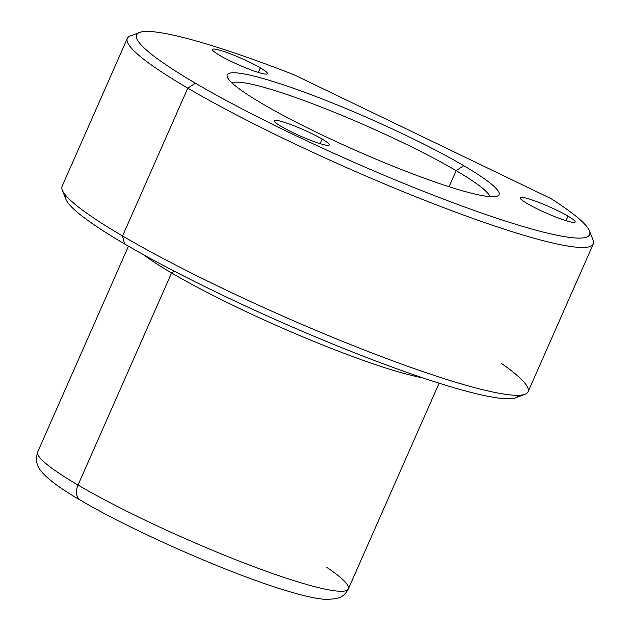 <?xml version="1.0" encoding="UTF-8"?>
<svg xmlns="http://www.w3.org/2000/svg" width="631" height="631" viewBox="0 0 631 631"><rect width="100%" height="100%" fill="white"/><g stroke="black" fill="none" stroke-linecap="round" stroke-linejoin="round"><path stroke-width="0.95" d="M525.055 394.265L515.835 397.767A247.565 28.884 -156.2 0 1 355.947 353.344A247.565 28.884 -156.2 0 1 124.52 243.889L122.564 235.986A254.632 29.712 23.8 0 0 360.601 348.564A254.632 29.712 23.8 0 0 525.055 394.265A254.632 29.712 23.8 0 0 501.227 363.282M65.782 195.484A247.565 28.884 23.8 0 0 124.52 243.889A247.565 28.884 -156.2 0 1 65.947 199.341L62.319 190.168A254.632 29.712 23.8 0 0 122.564 235.986L124.52 243.889A247.565 28.884 23.8 0 0 368.906 358.376A247.565 28.884 23.8 0 0 518.8 395.29M528.076 391.78A254.632 29.712 -156.2 0 1 373.662 353.644A254.632 29.712 -156.2 0 1 122.564 235.986L187.77 88.159A254.632 29.712 23.8 0 0 438.86 205.816A254.632 29.712 23.8 0 0 593.282 243.945L528.076 391.78M127.32 38.436A254.632 29.712 23.8 0 0 187.77 88.159L122.564 235.986A254.632 29.712 -156.2 0 1 62.114 186.263L127.32 38.436M589.441 230.867L593.077 240.04A254.632 29.712 -156.2 0 1 451.654 210.667A254.632 29.712 -156.2 0 1 187.77 88.159L195.397 83.205A247.565 28.884 23.8 0 0 451.946 202.306A247.565 28.884 23.8 0 0 589.441 230.867A247.565 28.884 23.8 0 0 550.981 198.599L293.707 74.624A247.565 28.884 23.8 0 0 139.561 32.449A247.565 28.884 23.8 0 0 195.397 83.205L187.77 88.159A254.632 29.712 -156.2 0 1 130.341 35.951L139.561 32.449M463.777 165.701A148.537 17.329 -156.2 0 1 497.275 196.154A148.537 17.329 -156.2 0 1 401.348 169.494A148.537 17.329 -156.2 0 1 262.488 103.823A148.537 17.329 -156.2 0 1 227.349 77.1A148.537 17.329 -156.2 0 1 309.845 94.232A148.537 17.329 -156.2 0 1 463.777 165.701L456.15 170.654L463.777 165.701A148.537 17.329 23.8 0 0 271.535 81.028A148.537 17.329 23.8 0 0 262.488 103.823A148.537 17.329 23.8 0 0 454.73 188.495A148.537 17.329 23.8 0 0 463.777 165.701M489.798 196.635A141.462 16.509 23.8 0 0 456.15 170.654A141.462 16.509 23.8 0 0 322.338 107.499A141.462 16.509 23.8 0 0 232.034 82.953A141.462 16.509 -156.2 0 1 322.338 107.499A141.462 16.509 -156.2 0 1 456.15 170.654A141.462 16.509 -156.2 0 1 489.798 196.635M449.067 186.713L456.15 170.654L449.067 186.713M128.456 246.185L37.718 451.906C33.845 464.448 40.408 469.914 42.356 472.682C49.533 480.53 62.232 489.703 80.445 500.202C132.486 531.128 232.208 574.841 288.067 591.208C304.166 596.098 316.92 598.851 326.322 599.45L336.102 598.724L339.573 597.549C343.201 596.129 346.135 593.25 348.359 588.92A169.755 19.806 -156.2 0 1 245.42 563.499A169.755 19.806 -156.2 0 1 78.023 485.058A169.755 19.806 -156.2 0 1 37.718 451.906A169.755 19.806 23.8 0 0 78.023 485.058A14.15 9.891 120.4 0 0 80.445 500.202A14.15 9.891 -59.6 0 1 78.023 485.058A169.755 19.806 23.8 0 0 245.42 563.499A169.755 19.806 23.8 0 0 348.359 588.92A169.755 19.806 23.8 0 0 326.89 567.482M80.445 500.202A14.15 9.891 120.4 0 0 81.935 500.856M78.023 485.058L171.569 272.947A169.755 19.806 23.8 0 0 422.596 377.803A169.755 19.806 -156.2 0 1 171.569 272.947L78.023 485.058M143.56 254.735A169.755 19.806 23.8 0 0 171.569 272.947L174.282 271.188L171.569 272.947A169.755 19.806 -156.2 0 1 143.56 254.735M260.319 67.848A30.059 3.51 -156.2 0 1 267.457 73.717A30.059 3.51 -156.2 0 1 249.229 69.221A30.059 3.51 -156.2 0 1 219.588 55.331A30.059 3.51 -156.2 0 1 212.45 49.455A30.059 3.51 -156.2 0 1 230.678 53.958A30.059 3.51 -156.2 0 1 260.319 67.848L258.316 72.407L260.319 67.848A30.059 3.51 23.8 0 0 221.418 50.717A30.059 3.51 23.8 0 0 219.588 55.331A30.059 3.51 23.8 0 0 258.489 72.462A30.059 3.51 23.8 0 0 260.319 67.848M550.981 198.599A247.565 28.884 -156.2 0 1 503.38 220.393A247.565 28.884 -156.2 0 1 195.397 83.205A247.565 28.884 -156.2 0 1 293.707 74.624L550.981 198.599M527.271 203.592A30.059 3.51 23.8 0 0 566.173 220.732A30.059 3.51 23.8 0 0 568.003 216.117A30.059 3.51 23.8 0 0 529.101 198.978A30.059 3.51 23.8 0 0 527.271 203.592A30.059 3.51 -156.2 0 1 520.133 197.724A30.059 3.51 -156.2 0 1 538.361 202.228A30.059 3.51 -156.2 0 1 568.003 216.117L565.991 220.676L568.003 216.117A30.059 3.51 -156.2 0 1 575.141 221.986A30.059 3.51 -156.2 0 1 556.913 217.482A30.059 3.51 -156.2 0 1 527.271 203.592M281.442 126.586A30.059 3.51 23.8 0 0 320.343 143.718A30.059 3.51 23.8 0 0 322.173 139.104A30.059 3.51 23.8 0 0 283.272 121.972A30.059 3.51 23.8 0 0 281.442 126.586A30.059 3.51 -156.2 0 1 274.304 120.718A30.059 3.51 -156.2 0 1 292.532 125.214A30.059 3.51 -156.2 0 1 322.173 139.104L320.169 143.663L322.173 139.104A30.059 3.51 -156.2 0 1 329.311 144.98A30.059 3.51 -156.2 0 1 311.083 140.476A30.059 3.51 -156.2 0 1 281.442 126.586M348.359 588.92L439.097 383.191"/></g></svg>
